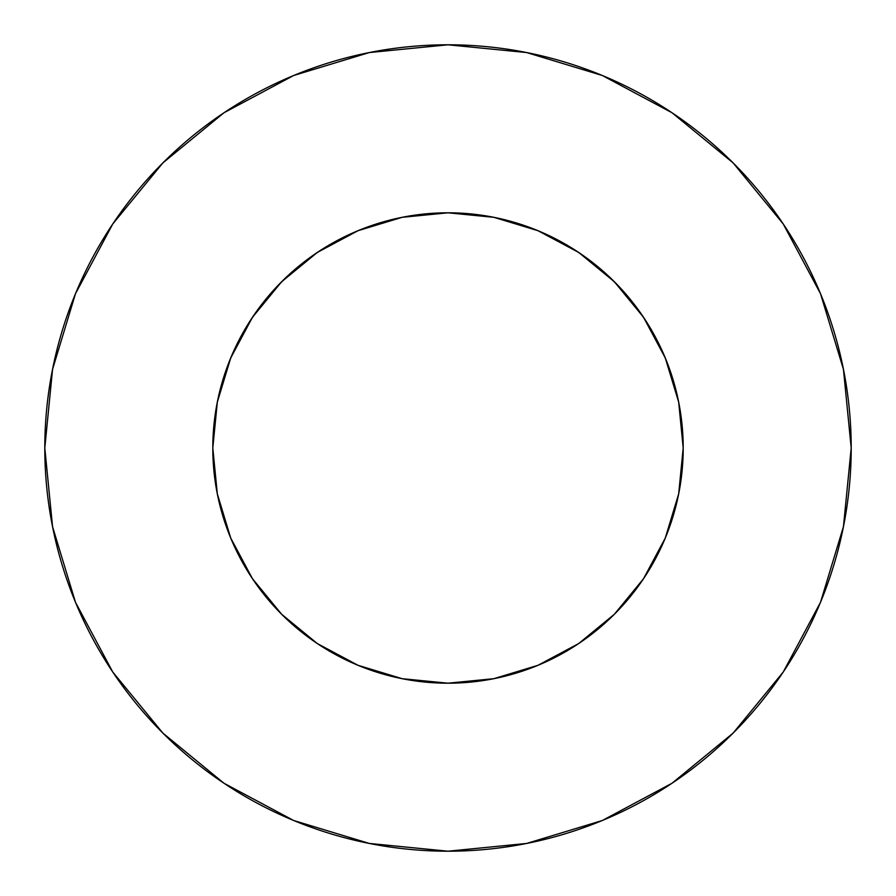 <?xml version="1.0" encoding="UTF-8"?>
<svg xmlns="http://www.w3.org/2000/svg" width="896" height="896" viewBox="0 0 896 896"><rect width="100%" height="100%" fill="white"/><g stroke="black" fill="none" stroke-linecap="round" stroke-linejoin="round"><path stroke-width="1.34" d="M643.563 317.33L614.309 281.691L578.67 252.437L538.003 230.709L493.886 217.325L448 212.8L402.114 217.325L357.997 230.709L317.33 252.437L281.691 281.691L252.437 317.33L230.709 357.997L217.325 402.114L212.8 448A235.2 235.2 0 0 1 448 212.8A235.2 235.2 0 0 1 683.2 448L678.675 402.114L665.291 357.997L643.563 317.33L614.309 281.691L578.738 252.482M44.8 448A403.2 403.2 0 0 1 448 44.8A403.2 403.2 0 0 1 851.2 448A403.2 403.2 0 0 1 448 851.2A403.2 403.2 0 0 1 44.8 448L52.55 526.658L75.488 602.302L112.75 672.011L162.893 733.107L223.989 783.25L293.698 820.512L369.342 843.45L448 851.2L526.658 843.45L602.302 820.512L672.011 783.25L733.107 733.107L783.25 672.011L820.512 602.302L843.45 526.658L851.2 448L843.45 369.342L820.512 293.698L783.25 223.989L733.107 162.893L672.011 112.75L602.302 75.488L526.658 52.55L448 44.8L369.342 52.55L293.698 75.488L223.989 112.75L162.893 162.893L112.75 223.989L75.488 293.698L52.55 369.342L44.8 448M493.886 217.325L448.078 212.8L402.114 217.325M230.709 538.003L217.325 493.886L230.709 538.003L252.437 578.67L281.691 614.309L317.33 643.563L357.997 665.291L402.136 678.686L448 683.2L493.886 678.675L538.003 665.291L578.67 643.563L614.309 614.309L643.563 578.67L665.291 538.003L678.686 493.864L665.314 537.97M678.675 493.886L683.2 448A235.2 235.2 0 0 1 448 683.2A235.2 235.2 0 0 1 212.8 448L217.325 493.931M535.898 229.835L548.15 235.189M574.538 249.738L588.146 259.112M608.978 276.517L621.242 288.926M638.042 309.422L647.797 323.904M660.677 347.558L667.285 362.947M676.166 390.914L679.19 404.779M216.81 404.779L219.834 390.914M228.715 362.947L235.323 347.558M248.203 323.904L257.981 309.389M274.758 288.926L287 276.539M307.854 259.112L321.462 249.738M347.85 235.189L360.102 229.835M783.25 223.989L733.107 162.893L672.112 112.829M223.989 112.75L162.893 162.893L112.829 223.888M112.75 672.011L162.893 733.107L223.888 783.171M672.011 783.25L733.107 733.107L783.171 672.112M252.437 578.67L281.691 614.309L317.262 643.518M578.67 643.563L614.309 614.309L643.518 578.738M317.33 252.437L281.691 281.691L252.482 317.262"/></g></svg>
